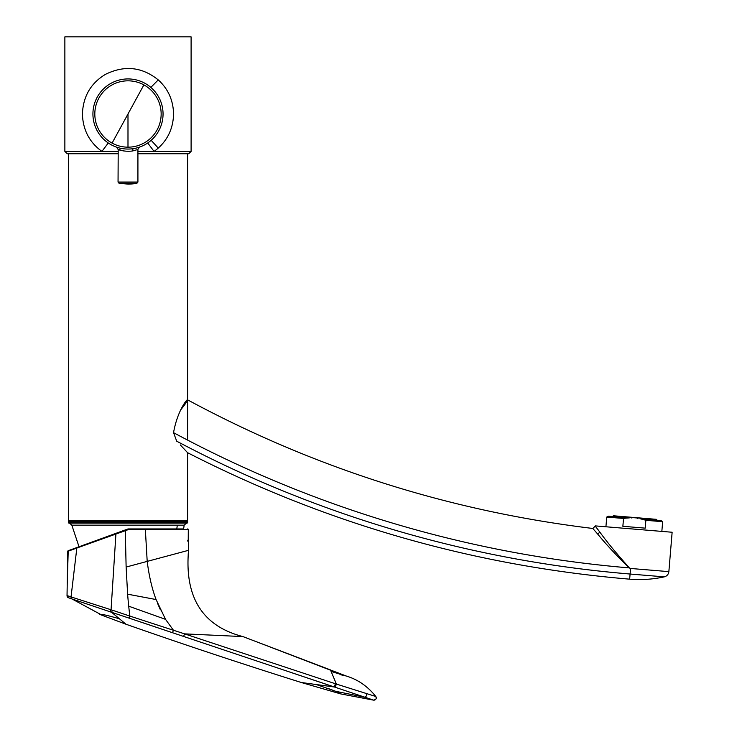 <?xml version="1.0" encoding="UTF-8"?>
<svg xmlns="http://www.w3.org/2000/svg" width="737" height="737" viewBox="0 0 737 737"><rect width="100%" height="100%" fill="white"/><g stroke="black" fill="none" stroke-linecap="round" stroke-linejoin="round"><path stroke-width="1.11" d="M183.614 636.455L373.604 700.15L340.724 693.904L301.304 682.508L316.348 684.553L335.731 691.306L340.724 693.904L301.304 682.508C240.759 663.457 182.315 644.027 125.981 624.23L99.375 614.262L100.481 614.345L72.014 598.969L111.6 612.29A3334.814 468.769 18 0 1 129.067 618.122L172.476 632.714A1086.476 332.599 -162.8 0 0 183.614 636.455L184.563 633.866L336.385 684.074L331.125 671.462L346.611 676.142C357.998 679.606 367.726 686.387 375.806 696.493A2.34 2.34 -149.8 0 1 373.604 700.15L375.861 699.091M67.067 596.104L67.03 595.634A2.34 2.34 -24.8 0 0 68.034 597.596L67.03 595.634L71.056 596.767L76.841 548.033L67.776 551.34L67.03 595.634L112.411 610.199L111.6 612.29L119.44 618.794C108.551 615.662 102.24 614.179 100.481 614.345M112.411 610.199A2921.201 1579.769 20.9 0 0 129.869 616.077L173.453 630.264A719.211 468.815 -158.2 0 1 184.563 633.866L242.943 636.593L346.611 676.142M111.6 612.29L116.059 615.994M126.773 617.357A3334.114 462.753 -162 0 1 129.03 618.113M184.379 633.802A714.982 463.886 21.8 0 0 173.453 630.264L165.539 619.356L156.078 599.531C152.015 588.762 149.049 576.048 147.197 561.391L126.128 567.048L127.621 594.179A465.784 463.509 116.2 0 0 128.708 606.183A351.383 349.909 119.2 0 0 129.869 616.077L129.067 618.122L149.851 625.077M173.453 630.264L172.476 632.714A1086.835 332.755 17.2 0 0 173.361 633.009M289.061 671.822L334.202 686.976L316.348 684.553L334.211 686.976L335.418 683.761M188.304 553.625C185.291 598.73 203.504 626.386 242.943 636.593M70.577 550.318L67.776 551.34A0.7 0.7 39 0 1 68.237 550.696L77.201 547.434A0.7 0.59 -110 0 0 76.841 548.033L115.912 534.049A87.721 1.041 -19.8 0 0 125.474 530.631A74.253 0.894 -19.8 0 0 128.109 529.682L127.87 528.991L125.272 529.94L127.87 528.991A0.709 0.709 -40.9 0 1 128.109 528.945L128.109 529.682L145.364 529.673L145.161 528.945L128.109 528.945L183.577 528.945A56.574 56.574 151.3 0 0 184.158 525.159L71.821 525.159L69.499 523.104M126.128 567.048L125.272 529.94L115.801 533.385L125.272 529.94M71.074 596.777A2.34 2.248 108.6 0 0 72.051 598.978M71.038 596.767A2.34 2.248 108.6 0 0 72.014 598.969L68.034 597.596L72.014 598.969A2.34 2.248 -71.4 0 1 71.038 596.767M317.684 684.977L320.632 685.935M327.799 688.33L336.302 691.555M335.169 687.299L336.385 684.074L375.806 696.493C376.929 698.261 376.192 699.477 373.604 700.15M188.23 541.059L188.304 529.645L145.364 529.673L147.197 561.391L188.073 550.438M160.408 609.858L157.34 602.82M156.087 599.549L127.621 594.179M147.28 562.036L147.197 561.391L171.03 555.007M340.024 674.512L343.672 675.543M188.304 529.645A0.7 0.7 169.2 0 0 187.603 528.945M184.609 529.645L183.439 529.645M67.27 581.557L68.237 550.696L115.801 533.385L115.912 534.049A73229.306 67773.599 90.6 0 1 111.057 609.739L110.246 611.839M180.307 410.306C197.442 389.68 179.146 400.827 173.545 432.665L176.714 441.205A1175.404 1175.404 46.7 0 0 630.071 574.031L664.295 576.859A116.888 116.888 4.8 0 1 629.638 579.171C474.011 565.97 326.666 523.823 187.603 452.711L187.603 520.764L68.375 520.764L68.375 153.738M187.603 399.859C314.561 468.262 449.634 511.128 592.806 528.466L597.403 533.726C605.381 543.538 615.957 554.924 629.14 567.886L630.448 568.393M597.173 533.459L596.574 532.777M187.603 452.711L180.307 444.927M173.545 432.665A1169.361 1169.361 -160.9 0 0 629.14 567.886L630.457 568.457M595.468 526.402L599.678 531.856C606.514 541.437 616.362 553.386 629.232 567.711M597.532 529.083L596.132 527.268M592.806 528.466L595.45 525.905L672.135 532.252L668.864 571.636L630.596 568.467L629.638 579.171M614.225 516.665L629.278 517.908A54.206 54.206 176.4 0 0 623.52 518.452L622.866 526.292L645.216 528.143L645.861 520.304L662.646 521.695L660.988 520.534L640.269 518.82A54.188 54.188 87.5 0 1 645.861 520.304M605.925 526.771L606.735 517.061L608.569 516.195L629.278 517.908M606.735 517.061L623.52 518.452M617.449 516.932L617.495 516.351L621.807 516.471L656.391 519.336M613.184 516.582L613.295 515.762L617.68 516.13L613.645 516.029L613.599 516.609M656.363 520.156L656.409 519.576L656.363 520.156M655.948 520.119L656.004 519.539M647.685 519.438L647.878 518.627L651.996 518.968L652.098 519.797M647.98 519.456L648.026 518.876M614.455 515.863L647.74 518.857M637.689 518.608L637.735 518.028L631.913 517.54L631.867 518.12L631.931 517.31M621.862 517.3L621.908 516.711L631.913 517.54M621.567 517.273L621.613 516.692M637.754 517.789L647.593 518.608M655.23 519.235L655.783 519.29M187.134 523.104L68.845 523.104L68.375 522.634L187.603 522.634L187.134 523.104M188.672 541.649L188.479 552.603L188.672 541.649A0.7 0.599 -179 0 0 187.705 541.078M108.265 142.987L101.927 151.398L118.049 151.398L64.865 151.398L101.927 151.398C89.435 142.361 82.931 129.896 82.406 113.995C83.124 96.344 90.844 83.115 105.575 74.299C124.535 65.031 142.094 66.901 158.252 79.9C168.128 88.873 173.241 100.241 173.573 113.995C173.204 127.833 168.1 139.192 158.252 148.091A50.521 45.16 -166.8 0 1 154.051 151.398L147.713 142.987M137.92 151.398L191.104 151.398L191.104 36.85L64.865 36.85L64.865 151.398L67.205 153.738L118.049 153.738M137.92 153.738L188.773 153.738L191.104 151.398M132.31 183.181L136.999 183.181A43.28 43.28 0 0 1 127.989 184.13A43.29 20.756 90 0 0 132.31 183.181L118.979 183.181L127.989 184.13M136.695 149.823L132.752 150.938C121.559 152.623 111.729 146.764 123.226 150.938M123.669 183.181L136.999 183.181L137.92 182.039L118.049 182.039L118.206 149.399M131.665 148.865L132.163 148.81M136.538 148.008L135.276 148.294M133.609 148.607L131.914 148.846M128.92 149.049L128.026 149.058M124.433 148.883L123.65 148.791M119.357 147.98L116.483 147.124L118.049 149.325M127.989 147.17A33.174 33.174 0.1 0 1 98.878 98.095A33.174 33.174 0 0 1 143.89 84.884A33.174 33.174 57.1 0 1 127.989 147.17L127.989 113.995L112.079 143.107M144.802 83.226A35.063 35.063 0 0 1 158.759 130.808A35.063 35.063 0 0 1 111.176 144.765A35.063 35.063 0 0 1 97.22 97.183A35.063 35.063 0 0 1 144.802 83.226A35.063 35.063 0 0 1 158.759 130.808A35.063 35.063 0 0 1 111.176 144.765A35.063 35.063 0 0 1 97.22 97.183A35.063 35.063 0 0 1 144.802 83.226M119.44 618.794L125.981 624.23M335.731 691.306L364.714 697.239A2.34 1.363 108.6 0 0 366.298 695.875A2.34 1.363 108.6 0 0 366.556 693.434A2.34 1.363 -71.4 0 1 366.298 695.875A2.34 1.363 -71.4 0 1 364.714 697.239M331.125 671.462L330.452 669.905L254.772 641.098M165.539 619.356L128.708 606.183M330.6 670.237L254.707 641.07M451.081 545.168A1175.404 1175.404 53.5 0 0 629.813 574.003M597.403 533.726A2.34 1.843 140.6 0 0 599.678 531.856M611.774 516.462L610.153 517.346M612.991 516.563L613.239 515.992M176.769 528.945A56.574 49.646 -90 0 0 177.285 525.159M187.603 522.634L187.603 521.234L68.375 521.234L68.375 522.634M158.252 148.091L151.177 140.306M158.252 79.9L150.845 87.399M133.508 148.625A2.34 1.105 -99.1 0 0 132.752 150.938M127.989 113.995L143.89 84.884M67.417 596.961L68.034 597.596M376.22 697.967L375.806 696.493M67.776 551.34L68.237 550.696M187.603 153.738L187.603 440.1M664.295 576.859C666.957 576.122 668.487 574.381 668.864 571.636M661.844 531.405L662.646 521.695M656.556 520.175L656.603 519.585M79.025 546.771L71.821 525.159M184.158 525.159L186.479 523.104M187.603 521.234L187.134 520.764M68.375 521.234L68.845 520.764M188.055 553.994L188.46 553.367M187.686 540.239L188.681 540.884M137.92 182.039L137.92 149.325L139.496 147.124M118.049 182.039L118.979 183.181"/></g></svg>
